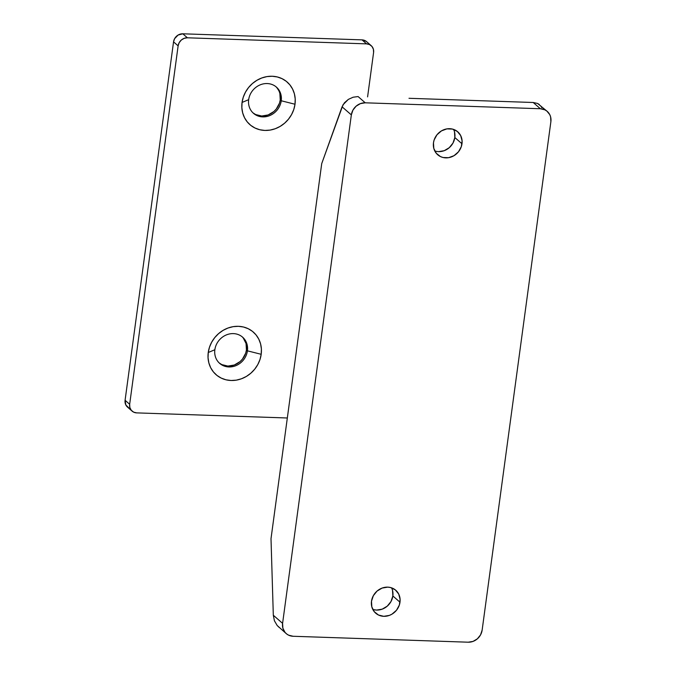 <?xml version="1.0" encoding="UTF-8"?>
<svg xmlns="http://www.w3.org/2000/svg" width="676" height="676" viewBox="0 0 676 676"><rect width="100%" height="100%" fill="white"/><g stroke="black" fill="none" stroke-linecap="round" stroke-linejoin="round"><path stroke-width="1.01" d="M438.606 151.627L444.208 150.697L449.261 147.698L452.988 143.067L454.83 137.524L461.987 143.768A15.235 13.706 -48.9 0 1 452.413 156.511A15.235 13.706 -48.9 0 1 437.71 154.762A15.235 13.706 -48.9 0 1 433.477 142.805L433.806 148.424L436.257 153.258L440.456 156.578L443.017 157.5L448.577 157.685L454.01 155.683L458.489 151.787L461.328 146.599L462.097 140.912L460.677 135.58L457.289 131.423L452.447 129.074L446.887 128.879L441.453 130.891L436.975 134.778L434.136 139.966L433.477 142.805A15.235 13.706 -48.9 0 1 443.05 130.054A15.235 13.706 -48.9 0 1 457.753 131.803A15.235 13.706 -48.9 0 1 461.987 143.768L454.83 137.524A15.235 13.706 131.1 0 0 453.554 129.395M392.519 590.342L392.849 595.962L399.998 602.206A15.235 13.706 -48.9 0 1 390.432 614.957A15.235 13.706 -48.9 0 1 375.729 613.208A15.235 13.706 -48.9 0 1 371.496 601.243L371.825 606.862L374.276 611.704L378.475 615.016L383.774 616.318L389.384 615.388L392.029 614.121L396.508 610.234L399.347 605.045L400.116 599.358L398.696 594.027L395.308 589.869L390.466 587.512L387.72 587.14L382.117 588.069L377.064 591.069L373.338 595.7L371.496 601.243A15.235 13.706 -48.9 0 1 381.061 588.5A15.235 13.706 -48.9 0 1 395.764 590.249A15.235 13.706 -48.9 0 1 399.998 602.206L392.849 595.962A15.235 13.706 131.1 0 0 391.573 587.841M286.227 633.606A13.055 11.754 -48.9 0 1 282.593 623.356L273.315 615.253L271.008 538.688L321.725 163.6L342.064 106.8L351.343 114.903L282.593 623.356L273.315 615.253L274.414 620.779L277.202 625.528L286.227 633.606A13.055 11.754 -48.9 0 0 293.122 636.268L468.231 642.2L293.122 636.268L288.576 635.161L286.624 633.936L284.976 632.313L282.881 628.173L282.593 623.356L351.343 114.903L352.923 110.146L356.117 106.183L360.443 103.605L365.251 102.811L358.094 96.567L353.125 97.217L348.343 99.389L343.045 104.729L321.725 163.6L271.008 538.688L273.315 615.253L274.414 620.779L277.202 625.528L279.112 627.379M541.67 107.569L540.724 105.904M539.347 104.518L537.589 103.462L533.203 102.49L482.301 100.775L533.203 102.49L540.361 108.743L365.251 102.811L540.361 108.743L544.907 109.85L546.859 111.075L549.765 114.641L550.602 116.838L550.881 121.655L482.14 630.108L480.56 634.865L477.366 638.828L473.039 641.406L468.231 642.2A13.055 11.754 -48.9 0 0 482.14 630.108L550.881 121.655A13.055 11.754 -48.9 0 0 547.256 111.405L537.589 103.462L533.203 102.49L540.361 108.743A13.055 11.754 -48.9 0 1 547.256 111.405M408.997 98.29L482.301 100.775L408.997 98.29M372.772 609.372A15.235 13.706 131.1 0 0 392.849 595.962L391.007 601.513L387.28 606.135L382.227 609.144L376.625 610.073L373.879 609.693M434.752 150.925A15.235 13.706 131.1 0 0 454.83 137.524L454.5 131.904M365.251 102.811L358.094 96.567L353.125 97.217L348.343 99.389L344.456 102.76L342.064 106.8L351.343 114.903A13.055 11.754 -48.9 0 1 365.251 102.811M219.218 362.961L221.829 364.601L227.888 366.079L234.293 365.023L240.073 361.584L242.439 359.125L245.684 353.202L246.436 349.957L247.433 350.836A17.415 15.666 -48.9 0 1 236.499 365.403A17.415 15.666 -48.9 0 1 219.692 363.401A17.415 15.666 -48.9 0 1 214.858 349.729A17.415 15.666 131.1 0 0 228.894 366.95A17.415 15.666 131.1 0 0 247.433 350.836L261.19 354.3A28.291 25.46 -48.9 0 1 231.057 380.495A28.291 25.46 -48.9 0 1 208.25 352.509L208.047 357.807L208.867 362.944L210.675 367.71L213.413 371.927L216.971 375.433L221.213 378.087L225.97 379.802L231.057 380.495L236.296 380.149L241.467 378.771L246.385 376.431L250.847 373.194L254.7 369.197L257.776 364.601L259.973 359.564L261.19 354.3L261.401 349.002L260.581 343.864L258.764 339.099L256.027 334.882L252.478 331.375L248.236 328.722L243.478 327.007L238.383 326.314L233.152 326.66L227.981 328.037L223.063 330.378L218.593 333.614L214.748 337.611L211.672 342.208L209.476 347.244L208.25 352.509L214.858 349.729L208.25 352.509A28.291 25.46 -48.9 0 1 238.383 326.314A28.291 25.46 -48.9 0 1 261.19 354.3L247.433 350.836A17.415 15.666 131.1 0 0 233.397 333.614A17.415 15.666 131.1 0 0 214.858 349.729A17.415 15.666 -48.9 0 1 225.792 335.161A17.415 15.666 -48.9 0 1 242.6 337.163A17.415 15.666 -48.9 0 1 247.433 350.836L246.436 349.957A17.415 15.666 131.1 0 0 242.084 336.741M279.864 93.474L280.244 99.896A17.415 15.666 131.1 0 1 269.631 114.312A17.415 15.666 131.1 0 1 253.018 112.892L255.638 114.54L261.696 116.019L268.102 114.962L273.881 111.523L276.247 109.064L279.492 103.141L280.244 99.896L281.241 100.775A17.415 15.666 -48.9 0 1 270.307 115.343A17.415 15.666 -48.9 0 1 253.508 113.34A17.415 15.666 -48.9 0 1 248.667 99.668A17.415 15.666 131.1 0 0 262.702 116.889A17.415 15.666 131.1 0 0 281.241 100.775L295.006 104.239A28.291 25.46 -48.9 0 1 264.874 130.434A28.291 25.46 -48.9 0 1 242.059 102.448L241.856 107.754L242.676 112.884L244.492 117.649L247.222 121.866L250.779 125.373L255.021 128.026L259.778 129.741L264.874 130.434L270.104 130.088L275.276 128.719L280.194 126.37L284.664 123.133L288.508 119.137L291.584 114.54L293.781 109.512L295.006 104.239L295.209 98.941L294.39 93.803L292.573 89.038L289.843 84.821L286.286 81.314L282.044 78.661L277.287 76.954L272.191 76.253L266.961 76.599L261.789 77.977L256.872 80.326L252.401 83.554L248.557 87.55L245.481 92.147L243.284 97.183L242.059 102.448L248.667 99.668L242.059 102.448A28.291 25.46 -48.9 0 1 272.191 76.253A28.291 25.46 -48.9 0 1 295.006 104.239L281.241 100.775A17.415 15.666 131.1 0 0 267.206 83.554A17.415 15.666 131.1 0 0 248.667 99.668A17.415 15.666 -48.9 0 1 259.601 85.1A17.415 15.666 -48.9 0 1 276.408 87.103A17.415 15.666 -48.9 0 1 281.241 100.775L280.244 99.896A17.415 15.666 131.1 0 0 275.892 86.68M129.074 408.152L125.829 404.958L125.085 400.276L173.546 41.861L174.594 38.693L178.101 35.051L182.816 33.8L361.998 39.867L366.333 41.422M278.749 90.542L277.067 87.948M219.201 362.953A17.415 15.666 131.1 0 0 235.823 364.372A17.415 15.666 131.1 0 0 246.436 349.957L246.056 343.535L243.259 338.008M367.592 96.888L373.591 52.474L367.592 96.888M132.082 411.109L127.502 407.113A8.704 7.833 131.1 0 1 125.085 400.276L129.665 404.273L129.851 407.484L131.254 410.248L133.645 412.149L136.679 412.884L287.325 417.988L136.679 412.884A8.704 7.833 -48.9 0 1 132.082 411.109A8.704 7.833 -48.9 0 1 129.665 404.273L178.126 45.858L129.665 404.273L125.085 400.276L173.546 41.861L178.126 45.858L179.174 42.689L181.303 40.045L184.193 38.329L187.396 37.797L182.816 33.8A8.704 7.833 131.1 0 0 173.546 41.861L178.126 45.858A8.704 7.833 -48.9 0 1 187.396 37.797L366.578 43.864A8.704 7.833 -48.9 0 1 371.175 45.638A8.704 7.833 -48.9 0 1 373.591 52.474L373.405 49.263L372.003 46.5L369.603 44.599L366.578 43.864L187.396 37.797L182.816 33.8L361.998 39.867L366.578 43.864L361.998 39.867A8.704 7.833 131.1 0 1 366.595 41.642L371.175 45.638"/></g></svg>
